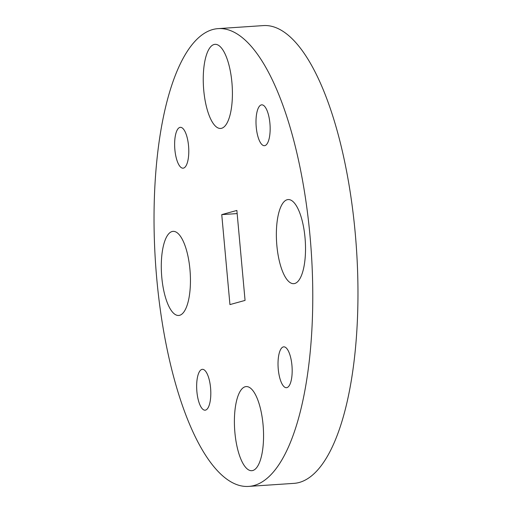 <?xml version="1.0" encoding="UTF-8"?>
<svg xmlns="http://www.w3.org/2000/svg" width="512" height="512" viewBox="0 0 512 512"><rect width="100%" height="100%" fill="white"/><g stroke="black" fill="none" stroke-linecap="round" stroke-linejoin="round"><path stroke-width="0.77" d="M286.95 387.616A20.474 6.97 86.2 0 1 286.47 387.699A20.474 6.97 86.2 0 1 278.202 368.454A20.474 6.97 86.2 0 1 283.251 346.931A20.474 6.97 86.2 0 1 283.731 346.848A20.474 6.97 86.2 0 1 292 366.099A20.474 6.97 86.2 0 1 286.95 387.616M205.587 410.099A20.474 6.97 86.2 0 1 205.101 410.182A20.474 6.97 86.2 0 1 196.832 390.938A20.474 6.97 86.2 0 1 201.882 369.414A20.474 6.97 86.2 0 1 202.362 369.331A20.474 6.97 86.2 0 1 210.63 388.576A20.474 6.97 86.2 0 1 205.587 410.099M183.558 168.096A20.474 6.97 86.2 0 1 183.078 168.179A20.474 6.97 86.2 0 1 174.81 148.934A20.474 6.97 86.2 0 1 179.859 127.411A20.474 6.97 86.2 0 1 180.339 127.328A20.474 6.97 86.2 0 1 188.608 146.579A20.474 6.97 86.2 0 1 183.558 168.096M264.928 145.613A20.474 6.97 86.2 0 1 264.448 145.696A20.474 6.97 86.2 0 1 256.179 126.451A20.474 6.97 86.2 0 1 261.222 104.928A20.474 6.97 86.2 0 1 261.709 104.845A20.474 6.97 86.2 0 1 269.978 124.096A20.474 6.97 86.2 0 1 264.928 145.613M294.752 283.501A42.144 14.349 86.2 0 1 293.76 283.667A42.144 14.349 86.2 0 1 276.736 244.045A42.144 14.349 86.2 0 1 287.13 199.738A42.144 14.349 86.2 0 1 288.122 199.565A42.144 14.349 86.2 0 1 305.146 239.194A42.144 14.349 86.2 0 1 294.752 283.501M252.787 470.522A42.144 14.349 86.2 0 1 251.795 470.688A42.144 14.349 86.2 0 1 234.771 431.066A42.144 14.349 86.2 0 1 245.165 386.752A42.144 14.349 86.2 0 1 246.157 386.586A42.144 14.349 86.2 0 1 263.187 426.208A42.144 14.349 86.2 0 1 252.787 470.522M179.68 315.296A42.144 14.349 86.2 0 1 178.688 315.462A42.144 14.349 86.2 0 1 161.664 275.84A42.144 14.349 86.2 0 1 172.058 231.533A42.144 14.349 86.2 0 1 173.05 231.36A42.144 14.349 86.2 0 1 190.074 270.989A42.144 14.349 86.2 0 1 179.68 315.296M221.645 128.275A42.144 14.349 86.2 0 1 220.653 128.448A42.144 14.349 86.2 0 1 203.622 88.819A42.144 14.349 86.2 0 1 214.022 44.512A42.144 14.349 86.2 0 1 215.014 44.339A42.144 14.349 86.2 0 1 232.038 83.968A42.144 14.349 86.2 0 1 221.645 128.275M212.659 29.555A229.402 78.08 86.2 0 1 218.054 28.634A229.402 78.08 86.2 0 1 310.726 244.307A229.402 78.08 86.2 0 1 254.15 485.478A229.402 78.08 86.2 0 1 248.755 486.4A229.402 78.08 86.2 0 1 156.083 270.726A229.402 78.08 86.2 0 1 212.659 29.555M218.054 28.634L263.245 25.6A229.402 78.08 86.2 0 1 355.917 241.274A229.402 78.08 86.2 0 1 299.341 482.445A229.402 78.08 86.2 0 1 293.946 483.366L248.755 486.4M229.939 304.589L221.747 214.618L236.87 210.438L245.062 300.41L229.939 304.589M221.747 214.618L237.158 213.587"/></g></svg>
